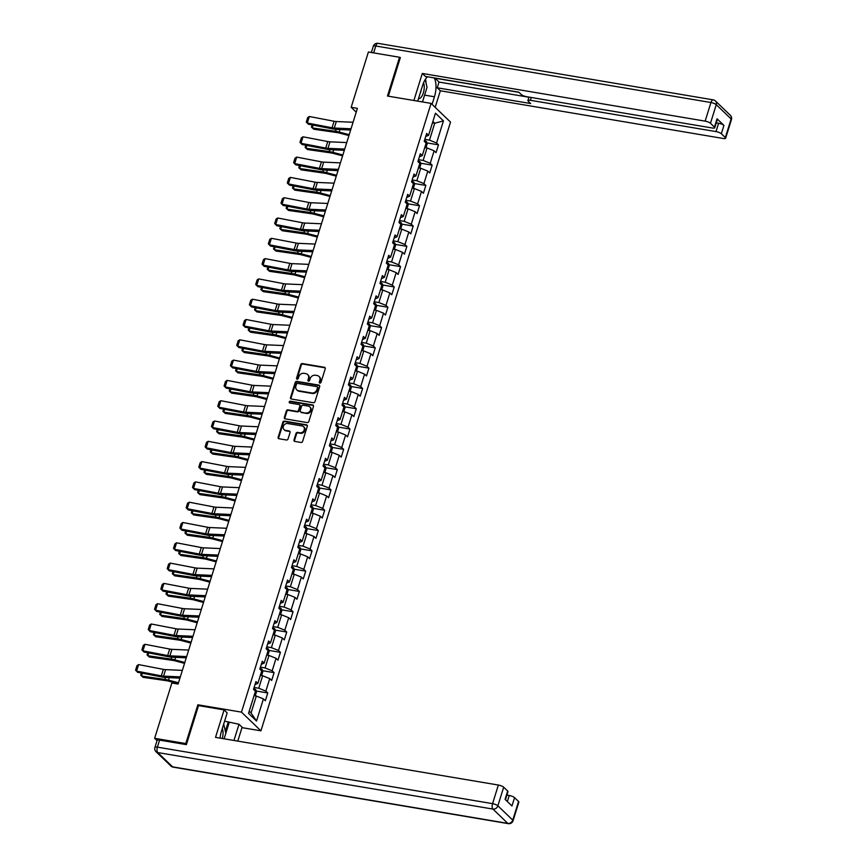 <?xml version="1.0" encoding="UTF-8"?>
<svg xmlns="http://www.w3.org/2000/svg" width="867" height="867" viewBox="0 0 867 867"><rect width="100%" height="100%" fill="white"/><g stroke="black" fill="none" stroke-linecap="round" stroke-linejoin="round"><path stroke-width="1.3" d="M319.869 383.084A0.975 0.834 -46.1 0 0 321.007 382.336L325.233 368.768A1.387 1.181 -46.1 0 0 324.399 367.283L302.388 363.566A1.387 1.181 -46.1 0 0 300.773 364.639L296.547 378.207A0.975 0.834 -46.1 0 0 298.259 378.5L298.801 376.744A4.433 3.793 -46.1 0 1 303.992 373.319L305.823 373.623A4.433 3.793 -46.1 0 1 307.622 374.511A4.433 3.793 -46.1 0 1 308.468 378.37L307.915 380.125A0.975 0.834 -46.1 0 0 309.627 380.418L310.18 378.662A4.433 3.793 -46.1 0 1 315.36 375.238L317.192 375.541A4.433 3.793 -46.1 0 1 319.002 376.43A4.433 3.793 -46.1 0 1 319.836 380.288L319.294 382.044A0.975 0.834 -46.1 0 0 319.869 383.084M293.989 439.927A1.387 1.181 -46.1 0 0 294.813 441.411L300.99 442.452A1.387 1.181 -46.1 0 0 302.616 441.379L307.308 426.304A1.387 1.181 -46.1 0 0 306.485 424.819L284.463 421.113A1.387 1.181 -46.1 0 0 282.848 422.186L278.155 437.25A1.387 1.181 -46.1 0 0 278.979 438.735L286.435 439.992A1.387 1.181 -46.1 0 0 288.061 438.919L290.066 432.47A1.387 1.181 -46.1 0 0 289.242 430.986L285.546 430.368A3.706 3.175 -46.1 0 1 287.671 423.529L302.16 425.979A3.706 3.175 -46.1 0 1 300.036 432.806L297.619 432.405A1.387 1.181 -46.1 0 0 296.005 433.467L293.989 439.927L294.52 440.425A1.387 1.181 -46.1 0 0 294.563 441.336M198.749 705.63L197.86 704.784L185.787 743.561L154.64 738.305L157.046 740.624M197.86 704.784L241.47 712.132L431.072 103.39L450.526 122.095L260.924 730.838L241.47 712.132M400.251 57.948L399.546 57.265L387.462 96.042L431.072 103.39M399.546 57.265L368.399 52.009L351.168 107.313L356.218 112.168M154.64 738.305L171.861 683.001L178.093 684.052L357.399 108.364L351.168 107.313M313.366 402.722A1.387 1.181 -46.1 0 0 314.981 401.649L319.685 386.584A1.387 1.181 -46.1 0 0 318.85 385.1L296.839 381.382A1.387 1.181 -46.1 0 0 295.224 382.455L290.521 397.53A1.387 1.181 -46.1 0 0 291.355 399.015L313.366 402.722M313.496 406.439L308.804 421.514A1.387 1.181 -46.1 0 1 307.178 422.587L285.167 418.869A1.387 1.181 -46.1 0 1 284.343 417.395L286.348 410.936A1.387 1.181 -46.1 0 1 287.974 409.874L296.893 411.37A1.387 1.181 -46.1 0 0 298.519 410.308L299.852 406.027A1.387 1.181 -46.1 0 0 299.028 404.542L289.73 402.971A0.975 0.834 -46.1 0 1 290.282 401.183L312.673 404.954A1.387 1.181 -46.1 0 1 313.496 406.439M256.155 690.988L267.773 692.95L265.855 691.107L269.745 678.612L271.664 680.454L274.091 672.651L272.173 670.798L276.064 658.313L277.982 660.155L280.409 652.342L278.491 650.499L282.382 638.014L284.3 639.857L286.739 632.043L284.82 630.201L288.711 617.705L290.629 619.558L293.057 611.744L291.139 609.902L295.029 597.406L296.947 599.26L299.386 591.446L297.468 589.603L301.358 577.108L303.277 578.95L305.704 571.147L303.786 569.305L307.677 556.809L309.595 558.651L312.022 550.848L310.104 549.006L313.995 536.51L315.924 538.353L318.352 530.55L316.433 528.697L320.324 516.212L322.242 518.054L324.67 510.251L322.752 508.398L326.642 495.913L328.56 497.756L330.999 489.942L329.081 488.099L332.971 475.615L334.89 477.457L337.317 469.643L335.399 467.801L339.29 455.305L341.208 457.158L343.646 449.344L341.728 447.502L345.619 435.006L347.537 436.86L349.965 429.046L348.046 427.203L351.937 414.708L353.855 416.55L356.283 408.747L354.365 406.905L358.255 394.409L360.173 396.252L362.612 388.449L360.694 386.606L364.584 374.111L366.503 375.953L368.93 368.15L367.012 366.297L370.903 353.812L372.821 355.654L375.259 347.851L373.341 345.998L377.232 333.513L379.15 335.356L381.578 327.542L379.659 325.699L383.55 313.204L385.468 315.057L387.896 307.243L385.978 305.401L389.868 292.905L391.786 294.758L394.225 286.944L392.307 285.102L396.197 272.606L398.116 274.449L400.543 266.646L398.625 264.803L402.516 252.308L404.434 254.15L406.872 246.347L404.954 244.505L408.845 232.009L410.763 233.852L413.191 226.049L411.272 224.206L415.163 211.711L417.081 213.553L419.52 205.75L417.601 203.897L421.492 191.412L423.41 193.254L425.838 185.451L423.92 183.598L427.81 171.113L429.729 172.956L432.156 165.142L430.238 163.299L434.129 150.804L436.047 152.657L438.485 144.843L436.567 143.001L443.46 120.881L435.462 113.198L428.58 135.317L426.662 133.475L424.223 141.278L426.141 143.131L422.251 155.616L420.332 153.773L417.905 161.576L419.823 163.43L415.932 175.914L414.014 174.072L411.576 181.886L413.494 183.728L409.603 196.213L407.685 194.371L405.257 202.184L407.176 204.027L403.285 216.522L401.367 214.669L398.939 222.483L400.857 224.325L396.967 236.821L395.049 234.979L392.61 242.782L394.528 244.624L390.638 257.12L388.719 255.277L386.292 263.08L388.21 264.923L384.319 277.418L382.401 275.576L379.963 283.379L381.881 285.221L377.99 297.717L376.072 295.875L373.644 303.678L375.563 305.531L371.672 318.016L369.754 316.173L367.315 323.976L369.234 325.829L365.343 338.314L363.425 336.472L360.997 344.286L362.915 346.128L359.025 358.624L357.106 356.77L354.679 364.584L356.597 366.427L352.706 378.922L350.788 377.069L348.35 384.883L350.268 386.725L346.377 399.221L344.459 397.379L342.031 405.182L343.95 407.024L344.318 405.518A3.739 0.975 -162.7 0 0 342.281 404.38M267.773 692.95L265.335 700.753L263.416 698.91L256.524 721.03L248.536 713.346L255.429 691.227L253.511 689.384L255.938 681.57L257.857 683.424L261.747 670.928L259.829 669.086L262.267 661.272L264.186 663.114L268.076 650.629L266.158 648.787L268.586 640.973L270.504 642.815L274.395 630.331L272.476 628.477L274.915 620.674L276.833 622.517L280.724 610.032L278.806 608.179L281.233 600.376L283.151 602.218L287.042 589.723L285.124 587.88L287.551 580.077L289.47 581.92L293.371 569.424L291.442 567.582L293.88 559.779L295.799 561.621L299.689 549.125L297.771 547.283L300.199 539.469L302.117 541.322L306.008 528.827L304.089 526.984L306.528 519.17L308.446 521.024L312.337 508.528L310.419 506.686L312.846 498.872L314.764 500.714L318.655 488.229L316.737 486.376L319.175 478.573L321.093 480.416L324.984 467.931L323.066 466.078L325.493 458.275L327.412 460.117L331.302 447.621L329.384 445.779L331.812 437.976L333.73 439.818L337.621 427.323L335.702 425.48L338.141 417.677L340.059 419.52L343.95 407.024M260.371 675.36L262.658 675.751L258.767 688.235L254.107 687.455M258.767 688.235L265.855 691.107M262.658 675.751L269.745 678.612M257.857 683.424L255.006 684.594M266.689 655.062L268.976 655.452L265.085 667.937L260.436 667.157M265.085 667.937L272.173 670.798M268.976 655.452L276.064 658.313M264.186 663.114L261.325 664.295M273.018 634.763L275.305 635.143L271.414 647.638L266.754 646.858M271.414 647.638L278.491 650.499M275.305 635.143L282.382 638.014M270.504 642.815L267.654 643.986M279.337 614.465L281.623 614.844L277.733 627.34L273.083 626.559M277.733 627.34L284.82 630.201M281.623 614.844L288.711 617.705M276.833 622.517L273.972 623.687M285.666 594.166L287.942 594.545L284.051 607.041L279.402 606.261M284.051 607.041L291.139 609.902M287.942 594.545L295.029 597.406M283.151 602.218L280.29 603.389M291.984 573.867L294.271 574.247L290.38 586.742L285.72 585.951M290.38 586.742L297.468 589.603M294.271 574.247L301.358 577.108M289.47 581.92L286.619 583.09M298.302 553.558L300.589 553.948L296.698 566.444L292.049 565.652M296.698 566.444L303.786 569.305M300.589 553.948L307.677 556.809M295.799 561.621L292.938 562.791M304.631 533.259L306.918 533.649L303.027 546.145L298.367 545.354M303.027 546.145L310.104 549.006M306.918 533.649L313.995 536.51M302.117 541.322L299.267 542.493M310.95 512.961L313.236 513.351L309.346 525.836L304.696 525.055M309.346 525.836L316.433 528.697M313.236 513.351L320.324 516.212M308.446 521.024L305.585 522.194M317.279 492.662L319.555 493.052L315.664 505.537L311.015 504.757M315.664 505.537L322.752 508.398M319.555 493.052L326.642 495.913M314.764 500.714L311.903 501.895M323.597 472.363L325.884 472.743L321.993 485.238L317.344 484.458M321.993 485.238L329.081 488.099M325.884 472.743L332.971 475.615M321.093 480.416L318.232 481.586M329.926 452.065L332.202 452.444L328.311 464.94L323.662 464.159M328.311 464.94L335.399 467.801M332.202 452.444L339.29 455.305M327.412 460.117L324.551 461.287M336.244 431.766L338.531 432.145L334.64 444.641L329.98 443.85M334.64 444.641L341.728 447.502M338.531 432.145L345.619 435.006M333.73 439.818L330.88 440.989M342.563 411.467L344.849 411.847L340.959 424.342L336.309 423.551M340.959 424.342L348.046 427.203M344.849 411.847L351.937 414.708M340.059 419.52L337.198 420.69M348.892 391.158L351.178 391.548L347.288 404.044L342.628 403.253M347.288 404.044L354.365 406.905M351.178 391.548L358.255 394.409M346.377 399.221L343.516 400.391M355.21 370.859L357.497 371.249L353.606 383.734L348.957 382.954M353.606 383.734L360.694 386.606M357.497 371.249L364.584 374.111M352.706 378.922L349.845 380.093M361.539 350.561L363.815 350.951L359.924 363.436L355.275 362.655M359.924 363.436L367.012 366.297M363.815 350.951L370.903 353.812M359.025 358.624L356.164 359.794M367.857 330.262L370.144 330.652L366.253 343.137L361.593 342.357M366.253 343.137L373.341 345.998M370.144 330.652L377.232 333.513M365.343 338.314L362.493 339.496M374.176 309.963L376.462 310.343L372.572 322.838L367.922 322.058M372.572 322.838L379.659 325.699M376.462 310.343L383.55 313.204M371.672 318.016L368.811 319.186M380.505 289.665L382.791 290.044L378.901 302.54L374.241 301.759M378.901 302.54L385.978 305.401M382.791 290.044L389.868 292.905M377.99 297.717L375.14 298.887M386.823 269.366L389.11 269.745L385.219 282.241L380.57 281.45M385.219 282.241L392.307 285.102M389.11 269.745L396.197 272.606M384.319 277.418L381.458 278.589M393.152 249.057L395.428 249.447L391.537 261.942L386.888 261.151M391.537 261.942L398.625 264.803M395.428 249.447L402.516 252.308M390.638 257.12L387.777 258.29M399.47 228.758L401.757 229.148L397.866 241.644L393.206 240.853M397.866 241.644L404.954 244.505M401.757 229.148L408.845 232.009M396.967 236.821L394.106 237.992M405.789 208.459L408.075 208.849L404.185 221.334L399.535 220.554M404.185 221.334L411.272 224.206M408.075 208.849L415.163 211.711M403.285 216.522L400.424 217.693M412.118 188.161L414.404 188.551L410.514 201.036L405.854 200.255M410.514 201.036L417.601 203.897M414.404 188.551L421.492 191.412M409.603 196.213L406.753 197.394M418.436 167.862L420.723 168.241L416.832 180.737L412.183 179.957M416.832 180.737L423.92 183.598M420.723 168.241L427.81 171.113M415.932 175.914L413.071 177.085M424.765 147.563L427.052 147.943L423.15 160.438L418.501 159.658M423.15 160.438L430.238 163.299M427.052 147.943L434.129 150.804M422.251 155.616L419.39 156.786M432.46 122.832L434.746 123.222L429.479 140.14L424.83 139.359M429.479 140.14L436.567 143.001M432.893 121.445L434.746 123.222L443.46 120.881M428.58 135.317L425.719 136.487M185.787 743.561L186.492 744.244M241.98 727.641L260.924 730.838M249.208 711.189L251.062 712.967L256.329 696.049L254.053 695.659M251.062 712.967L256.524 721.03M256.329 696.049L263.416 698.91M426.878 142.892L438.485 144.843M420.549 163.191L432.156 165.142M414.231 183.49L425.838 185.451M407.902 203.788L419.52 205.75M401.584 224.087L413.191 226.049M395.265 244.386L406.872 246.347M388.936 264.684L400.543 266.646M382.618 284.994L394.225 286.944M376.289 305.292L387.896 307.243M369.971 325.591L381.578 327.542M363.641 345.89L375.259 347.851M357.323 366.188L368.93 368.15M351.005 386.487L362.612 388.449M344.676 406.786L356.283 408.747M338.358 427.084L349.965 429.046M332.028 447.394L343.646 449.344M325.71 467.692L337.317 469.643M319.392 487.991L330.999 489.942M313.063 508.29L324.67 510.251M306.745 528.588L318.352 530.55M300.416 548.887L312.022 550.848M294.097 569.186L305.704 571.147M287.779 589.495L299.386 591.446M281.45 609.794L293.057 611.744M275.132 630.092L286.739 632.043M268.803 650.391L280.409 652.342M262.484 670.69L274.091 672.651M319.804 383.073A0.975 0.834 -46.1 0 1 319.815 382.553L320.367 380.797A4.433 3.793 -46.1 0 0 319.522 376.939A4.433 3.793 -46.1 0 0 319.251 376.701M307.872 374.782A4.433 3.793 -46.1 0 1 308.153 375.021A4.433 3.793 -46.1 0 1 308.988 378.879L308.446 380.635A0.975 0.834 -46.1 0 0 308.435 381.155M325.179 367.857A1.387 1.181 -46.1 0 0 324.93 367.781L302.919 364.075A1.387 1.181 -46.1 0 0 301.293 365.148L297.067 378.716A0.975 0.834 -46.1 0 0 297.056 379.237M319.63 385.674A1.387 1.181 -46.1 0 0 319.381 385.598L297.37 381.892A1.387 1.181 -46.1 0 0 295.745 382.965L291.052 398.029A1.387 1.181 -46.1 0 0 291.095 398.939M317.528 387.701A0.975 0.834 -46.1 0 0 316.954 386.66L297.63 383.398A0.975 0.834 -46.1 0 0 296.492 384.146L295.918 385.999A4.433 3.793 -46.1 0 0 296.752 389.857A4.433 3.793 -46.1 0 0 298.562 390.746L311.762 392.979A4.433 3.793 -46.1 0 0 316.954 389.554L317.528 387.701L318.059 388.199A0.975 0.834 -46.1 0 0 317.539 387.181M297.034 390.096A4.433 3.793 -46.1 0 0 297.283 390.367A4.433 3.793 -46.1 0 0 299.082 391.255L298.562 390.746M318.059 388.199L317.474 390.052A4.433 3.793 -46.1 0 1 312.293 393.477L299.082 391.255M299.809 405.117A1.387 1.181 -46.1 0 1 300.372 406.525L299.039 410.806A1.387 1.181 -46.1 0 1 297.424 411.879L288.494 410.373A1.387 1.181 -46.1 0 0 286.869 411.446L284.864 417.894A1.387 1.181 -46.1 0 0 284.907 418.804M313.442 405.539A1.387 1.181 -46.1 0 0 313.193 405.463L290.813 401.692A0.975 0.834 -46.1 0 0 289.665 402.96M306.159 412.941A3.706 3.175 -46.1 0 0 308.294 406.103L303.179 405.247A1.387 1.181 -46.1 0 0 301.564 406.309L300.231 410.59A1.387 1.181 -46.1 0 0 301.055 412.074L306.69 413.44A3.706 3.175 -46.1 0 0 310.039 407.122M300.806 411.998A1.387 1.181 -46.1 0 0 301.575 412.584L301.055 412.074M306.69 413.44L301.575 412.584M303.916 426.987A3.706 3.175 -46.1 0 1 300.556 433.316L298.15 432.904A1.387 1.181 -46.1 0 0 296.525 433.977L294.52 440.425M284.322 429.859A3.706 3.175 -46.1 0 0 286.067 430.866L285.546 430.368M290.022 431.571A1.387 1.181 -46.1 0 0 289.773 431.495L286.067 430.866M307.265 425.404A1.387 1.181 -46.1 0 0 307.005 425.329L284.994 421.611A1.387 1.181 -46.1 0 0 283.368 422.684L278.675 437.759A1.387 1.181 -46.1 0 0 278.719 438.659M425.968 147.769L427.16 143.933L426.521 141.614A3.739 0.975 -162.7 0 0 424.472 140.487M313.117 125.141L312.25 127.937L335.518 131.275A10.588 2.764 17.3 0 1 339.235 132.044L349.206 134.667M312.131 124.946L311.448 127.124L313.789 129.226L337.057 132.575A7.055 1.842 -162.7 0 1 339.539 133.084L348.924 135.566M351.037 128.771L334.283 128.045A7.055 1.842 17.3 0 1 332.05 127.763L307.308 123.006L308.403 124.23L333.134 128.977A10.588 2.764 -162.7 0 0 336.494 129.4L350.647 130.028M353.064 122.269L336.309 121.532A7.055 1.842 17.3 0 1 334.077 121.25L309.335 116.503L307.308 123.006L306.279 122.074L307.698 117.522L309.335 116.503M308.403 124.23L306.279 122.074M418.468 98.697A9.179 4.097 99.6 0 0 421.568 96.714A9.179 4.097 99.6 0 0 423.562 82.788M420.192 93.181A6.286 2.807 99.6 0 0 421.21 89.919M425.22 79.547L427.03 87.339L422.652 101.385L421.47 101.775M222.266 738.489A9.179 4.097 99.6 0 0 222.299 728.562M223.697 724.064L225.843 733.298L224.12 738.803M417.71 101.136L422.619 85.4A15.877 7.088 99.6 0 1 427.496 76.773M424.613 95.121L434.443 96.779A15.877 7.088 99.6 0 0 434.194 77.9M434.443 96.779L432.08 104.354M435.18 107.345L440.338 90.775L437.239 87.795L530.68 103.552L528.209 101.179A4.237 1.105 -162.7 0 1 527.905 100.55A4.237 1.105 -162.7 0 1 530.376 100.29L716.023 131.589L718.624 123.266A4.237 1.105 17.3 0 1 723.934 125.412L717.052 118.79A4.237 1.105 17.3 0 1 717.356 119.418L714.766 127.742A4.237 1.105 -162.7 0 0 714.451 127.113L710.463 123.277A4.237 1.105 -162.7 0 0 705.142 121.131L710.94 102.523L375.779 46.005L373.634 52.898M435.017 78.041L439.016 82.072L437.239 87.795M714.766 127.742A4.237 1.105 -162.7 0 1 712.295 128.002L526.648 96.703A4.237 1.105 -162.7 0 1 521.327 94.557L518.856 92.184L425.415 76.426L422.305 73.446L705.142 121.131M413.884 100.496L422.305 73.446M440.338 90.775L723.176 138.471A4.237 1.105 -162.7 0 0 725.636 138.211A4.237 1.105 -162.7 0 0 725.332 137.582L721.344 133.735A4.237 1.105 -162.7 0 0 716.023 131.589M399.73 57.45L400.37 57.558L388.34 96.183M434.974 78.182L519.04 92.357M716.283 122.865L718.624 123.266M439.016 82.072L528.946 97.234M426.109 83.34A15.877 7.088 99.6 0 0 425.48 79.146M422.641 101.396L422.467 101.938M224.596 721.16L238.999 724.259L242.099 727.24L237.786 741.112M238.999 724.259L233.949 740.461M159.582 740.115L157.393 747.137A4.237 1.105 -162.7 0 0 154.933 747.397L157.122 740.375A4.237 1.105 17.3 0 1 159.582 740.115L186.372 744.634L198.532 705.597L224.076 709.9L227.176 712.88L221.421 731.358A15.877 7.088 99.6 0 0 220.045 738.12M224.076 709.9L215.525 737.362L498.362 785.047A4.237 1.105 17.3 0 1 503.673 787.193L507.672 791.029A4.237 1.105 17.3 0 1 507.975 791.658L505.461 799.732M507.358 801.552L509.243 795.505A4.237 1.105 17.3 0 1 514.554 797.651L518.553 801.498A4.237 1.105 17.3 0 1 518.856 802.127L513.058 820.735A4.237 1.105 -162.7 0 0 512.755 820.106L518.553 801.498M507.672 791.029L505.071 799.363L511.963 805.985L514.554 797.651M509.243 795.505L506.902 795.115M229.159 722.59L225.832 733.276M225.366 731.26L228.314 721.788M419.65 168.068L420.842 164.231L420.192 161.912A3.739 0.975 -162.7 0 0 418.154 160.785M306.799 145.439L305.932 148.235L329.2 151.573A10.588 2.764 17.3 0 1 332.917 152.343L342.877 154.976M305.802 145.244L305.13 147.423L307.46 149.536L330.728 152.874A7.055 1.842 -162.7 0 1 333.21 153.383L342.606 155.865M413.321 188.367L414.524 184.53L413.873 182.222A3.739 0.975 -162.7 0 0 411.825 181.084M300.47 165.738L299.603 168.534L322.871 171.872A10.588 2.764 17.3 0 1 326.588 172.641L336.559 175.275M299.483 165.543L298.801 167.721L301.142 169.834L324.41 173.172A7.055 1.842 -162.7 0 1 326.892 173.682L336.277 176.164M344.719 149.07L327.964 148.344A7.055 1.842 17.3 0 1 325.721 148.062L300.99 143.304L302.074 144.529L326.805 149.276A10.588 2.764 -162.7 0 0 330.175 149.709L344.329 150.327M346.746 142.567L329.991 141.83A7.055 1.842 17.3 0 1 327.748 141.549L303.017 136.802L300.99 143.304L299.96 142.383L301.369 137.82L303.017 136.802M302.074 144.529L299.96 142.383M338.401 169.379L321.646 168.642A7.055 1.842 17.3 0 1 319.403 168.361L294.672 163.603L295.755 164.828L320.487 169.585A10.588 2.764 -162.7 0 0 323.846 170.008L338.011 170.626M340.428 162.866L323.673 162.14A7.055 1.842 17.3 0 1 321.429 161.847L296.698 157.1L294.672 163.603L293.631 162.682L295.051 158.119L296.698 157.1M295.755 164.828L293.631 162.682M407.002 208.665L408.194 204.829L407.555 202.52A3.739 0.975 -162.7 0 0 405.507 201.382M294.151 186.037L293.284 188.833L316.553 192.171A10.588 2.764 17.3 0 1 320.27 192.94L330.24 195.574M293.154 185.841L292.482 188.02L294.813 190.133L318.081 193.471A7.055 1.842 -162.7 0 1 320.562 193.991L329.959 196.462M400.684 228.964L401.876 225.127L401.226 222.819A3.739 0.975 -162.7 0 0 399.178 221.681M287.833 206.335L286.955 209.131L310.223 212.48A10.588 2.764 17.3 0 1 313.952 213.249L323.911 215.872M286.836 206.151L286.153 208.318L288.494 210.432L311.762 213.77A7.055 1.842 -162.7 0 1 314.244 214.29L323.64 216.761M394.355 249.262L395.547 245.426L394.908 243.118A3.739 0.975 -162.7 0 0 392.859 241.98M281.504 226.634L280.637 229.43L303.905 232.779A10.588 2.764 17.3 0 1 307.622 233.548L317.593 236.171M280.507 226.45L279.835 228.617L282.176 230.73L305.444 234.068A7.055 1.842 -162.7 0 1 307.915 234.589L317.311 237.059M332.072 189.678L315.317 188.941A7.055 1.842 17.3 0 1 313.074 188.659L288.343 183.912L289.426 185.126L314.168 189.884A10.588 2.764 -162.7 0 0 317.528 190.306L331.682 190.924M334.098 183.165L317.344 182.438A7.055 1.842 17.3 0 1 315.1 182.157L290.369 177.399L288.343 183.912L287.313 182.98L288.733 178.429L290.369 177.399M289.426 185.126L287.313 182.98M325.754 209.977L308.999 209.24A7.055 1.842 17.3 0 1 306.755 208.958L282.024 204.211L283.108 205.425L307.839 210.182A10.588 2.764 -162.7 0 0 311.199 210.605L325.363 211.223M327.78 203.463L311.025 202.737A7.055 1.842 17.3 0 1 308.782 202.455L284.051 197.698L282.024 204.211L280.984 203.279L282.404 198.727L284.051 197.698M283.108 205.425L280.984 203.279M319.424 230.275L302.67 229.538A7.055 1.842 17.3 0 1 300.437 229.256L275.695 224.51L276.79 225.734L301.521 230.481A10.588 2.764 -162.7 0 0 304.881 230.904L319.034 231.522M321.451 223.773L304.696 223.036A7.055 1.842 17.3 0 1 302.464 222.754L277.722 217.996L275.695 224.51L274.666 223.578L276.085 219.026L277.722 217.996M276.79 225.734L274.666 223.578M388.037 269.561L389.229 265.725L388.579 263.416A3.739 0.975 -162.7 0 0 386.541 262.289M275.186 246.932L274.308 249.729L297.576 253.077A10.588 2.764 17.3 0 1 301.304 253.847L311.264 256.469M274.189 246.748L273.506 248.927L275.847 251.029L299.115 254.378A7.055 1.842 -162.7 0 1 301.597 254.887L310.993 257.358M313.106 250.574L296.351 249.837A7.055 1.842 17.3 0 1 294.108 249.555L269.377 244.808L270.461 246.033L295.192 250.78A10.588 2.764 -162.7 0 0 298.551 251.202L312.716 251.82M315.133 244.071L298.378 243.334A7.055 1.842 17.3 0 1 296.135 243.053L271.404 238.306L269.377 244.808L268.337 243.876L269.756 239.325L271.404 238.306M270.461 246.033L268.337 243.876M381.708 289.871L382.911 286.034L382.26 283.715A3.739 0.975 -162.7 0 0 380.212 282.588M268.857 267.242L267.99 270.038L291.258 273.376A10.588 2.764 17.3 0 1 294.975 274.145L304.946 276.768M267.87 267.047L267.188 269.225L269.529 271.328L292.797 274.676A7.055 1.842 -162.7 0 1 295.279 275.186L304.664 277.668M306.777 270.872L290.033 270.146A7.055 1.842 17.3 0 1 287.79 269.854L263.059 265.107L264.142 266.332L288.874 271.078A10.588 2.764 -162.7 0 0 292.233 271.501L306.398 272.13M308.804 264.37L292.049 263.633A7.055 1.842 17.3 0 1 289.816 263.351L265.085 258.604L263.059 265.107L262.018 264.175L263.438 259.623L265.085 258.604M264.142 266.332L262.018 264.175M375.389 310.169L376.581 306.333L375.931 304.014A3.739 0.975 -162.7 0 0 373.894 302.886M262.538 287.541L261.671 290.337L284.94 293.675A10.588 2.764 17.3 0 1 288.657 294.444L298.627 297.067M261.541 287.345L260.869 289.524L263.2 291.626L286.468 294.975A7.055 1.842 -162.7 0 1 288.949 295.484L298.346 297.966M300.459 291.171L283.704 290.445A7.055 1.842 17.3 0 1 281.461 290.163L256.73 285.406L257.813 286.63L282.555 291.377A10.588 2.764 -162.7 0 0 285.915 291.8L300.069 292.428M302.485 284.669L285.731 283.932A7.055 1.842 17.3 0 1 283.487 283.65L258.756 278.903L256.73 285.406L255.7 284.474L257.12 279.922L258.756 278.903M257.813 286.63L255.7 284.474M369.06 330.468L370.263 326.631L369.613 324.312A3.739 0.975 -162.7 0 0 367.565 323.185M256.22 307.839L255.342 310.635L278.61 313.973A10.588 2.764 17.3 0 1 282.339 314.743L292.298 317.376M255.223 307.644L254.54 309.822L256.881 311.936L280.149 315.274A7.055 1.842 -162.7 0 1 282.631 315.783L292.027 318.265M294.141 311.47L277.386 310.744A7.055 1.842 17.3 0 1 275.142 310.462L250.411 305.704L251.495 306.929L276.226 311.676A10.588 2.764 -162.7 0 0 279.586 312.109L293.75 312.727M296.167 304.967L279.412 304.23A7.055 1.842 17.3 0 1 277.169 303.949L252.438 299.202L250.411 305.704L249.371 304.783L250.791 300.22L252.438 299.202M251.495 306.929L249.371 304.783M362.742 350.767L363.934 346.93L363.295 344.622A3.739 0.975 -162.7 0 0 361.246 343.484M249.891 328.138L249.024 330.934L272.292 334.272A10.588 2.764 17.3 0 1 276.009 335.041L285.98 337.675M248.894 327.943L248.222 330.121L250.552 332.234L273.82 335.572A7.055 1.842 -162.7 0 1 276.302 336.082L285.698 338.563M287.811 331.779L271.057 331.042A7.055 1.842 17.3 0 1 268.813 330.76L244.082 326.003L245.177 327.227L269.908 331.985A10.588 2.764 -162.7 0 0 273.268 332.408L287.421 333.026M289.838 325.266L273.083 324.54A7.055 1.842 17.3 0 1 270.84 324.247L246.109 319.5L244.082 326.003L243.053 325.082L244.472 320.519L246.109 319.5M245.177 327.227L243.053 325.082M356.424 371.065L357.616 367.229L356.966 364.92A3.739 0.975 -162.7 0 0 354.928 363.782M243.573 348.436L242.695 351.233L265.963 354.57A10.588 2.764 17.3 0 1 269.691 355.351L279.651 357.973M242.576 348.241L241.893 350.42L244.234 352.533L267.502 355.871A7.055 1.842 -162.7 0 1 269.984 356.391L279.38 358.862M281.493 352.078L264.738 351.341A7.055 1.842 17.3 0 1 262.495 351.059L237.764 346.312L238.848 347.526L263.579 352.284A10.588 2.764 -162.7 0 0 266.938 352.706L281.103 353.324M283.52 345.565L266.765 344.838A7.055 1.842 17.3 0 1 264.522 344.557L239.791 339.799L237.764 346.312L236.724 345.38L238.143 340.829L239.791 339.799M238.848 347.526L236.724 345.38M350.095 391.364L351.287 387.527L350.647 385.219A3.739 0.975 -162.7 0 0 348.599 384.081M237.244 368.735L236.377 371.531L259.645 374.88A10.588 2.764 17.3 0 1 263.362 375.649L273.333 378.272M236.257 368.551L235.575 370.718L237.916 372.832L261.184 376.17A7.055 1.842 -162.7 0 1 263.666 376.69L273.051 379.161M275.164 372.377L258.409 371.64A7.055 1.842 17.3 0 1 256.177 371.358L231.446 366.611L232.529 367.836L257.261 372.582A10.588 2.764 -162.7 0 0 260.62 373.005L274.774 373.623M277.191 365.863L260.436 365.137A7.055 1.842 17.3 0 1 258.203 364.855L233.472 360.098L231.446 366.611L230.405 365.679L231.825 361.127L233.472 360.098M232.529 367.836L230.405 365.679M230.925 389.034L230.058 391.83L253.327 395.179A10.588 2.764 17.3 0 1 257.044 395.948L267.003 398.571M229.928 388.85L229.256 391.017L231.587 393.13L254.855 396.479A7.055 1.842 -162.7 0 1 257.336 396.988L266.733 399.459M343.776 411.662L344.968 407.826L344.34 405.572M268.846 392.675L252.091 391.938A7.055 1.842 17.3 0 1 249.848 391.656L225.117 386.91L226.2 388.134L250.931 392.881A10.588 2.764 -162.7 0 0 254.302 393.304L268.456 393.921M270.872 386.173L254.118 385.436A7.055 1.842 17.3 0 1 251.874 385.154L227.143 380.396L225.117 386.91L224.087 385.978L225.496 381.426L227.143 380.396M226.2 388.134L224.087 385.978M337.447 431.961L338.65 428.125L338 425.816A3.739 0.975 -162.7 0 0 335.952 424.689M224.607 409.332L223.729 412.128L246.997 415.477A10.588 2.764 17.3 0 1 250.726 416.247L260.685 418.869M223.61 409.148L222.927 411.326L225.268 413.429L248.536 416.778A7.055 1.842 -162.7 0 1 251.018 417.287L260.403 419.758M262.528 412.974L245.773 412.237A7.055 1.842 17.3 0 1 243.529 411.955L218.798 407.208L219.882 408.433L244.613 413.18A10.588 2.764 -162.7 0 0 247.973 413.602L262.137 414.22M264.554 406.471L247.799 405.734A7.055 1.842 17.3 0 1 245.556 405.453L220.825 400.706L218.798 407.208L217.758 406.276L219.178 401.724L220.825 400.706M219.882 408.433L217.758 406.276M331.129 452.271L332.321 448.434L331.682 446.115A3.739 0.975 -162.7 0 0 329.633 444.988M218.278 429.642L217.411 432.438L240.679 435.776A10.588 2.764 17.3 0 1 244.396 436.545L254.367 439.168M217.281 429.447L216.609 431.625L218.939 433.728L242.207 437.076A7.055 1.842 -162.7 0 1 244.689 437.586L254.085 440.068M256.199 433.272L239.444 432.546A7.055 1.842 17.3 0 1 237.2 432.254L212.469 427.507L213.553 428.732L238.295 433.478A10.588 2.764 -162.7 0 0 241.655 433.901L255.808 434.53M258.225 426.77L241.47 426.033A7.055 1.842 17.3 0 1 239.227 425.751L214.496 421.004L212.469 427.507L211.44 426.575L212.859 422.023L214.496 421.004M213.553 428.732L211.44 426.575M324.811 472.569L326.003 468.733L325.353 466.413A3.739 0.975 -162.7 0 0 323.304 465.286M211.96 449.94L211.082 452.737L234.35 456.075A10.588 2.764 17.3 0 1 238.078 456.844L248.038 459.467M210.963 449.745L210.28 451.924L212.621 454.026L235.889 457.375A7.055 1.842 -162.7 0 1 238.371 457.884L247.767 460.366M249.88 453.571L233.125 452.845A7.055 1.842 17.3 0 1 230.882 452.563L206.151 447.805L207.235 449.03L231.966 453.777A10.588 2.764 -162.7 0 0 235.325 454.21L249.49 454.828M251.907 447.069L235.152 446.332A7.055 1.842 17.3 0 1 232.909 446.05L208.178 441.303L206.151 447.805L205.111 446.884L206.53 442.322L208.178 441.303M207.235 449.03L205.111 446.884M318.482 492.868L319.674 489.031L319.034 486.723A3.739 0.975 -162.7 0 0 316.986 485.585M205.631 470.239L204.764 473.035L228.032 476.373A10.588 2.764 17.3 0 1 231.749 477.143L241.72 479.776M204.634 470.044L203.962 472.222L206.303 474.336L229.571 477.674A7.055 1.842 -162.7 0 1 232.042 478.183L241.438 480.665M243.551 473.881L226.796 473.144A7.055 1.842 17.3 0 1 224.564 472.862L199.822 468.104L200.916 469.329L225.648 474.086A10.588 2.764 -162.7 0 0 229.007 474.509L243.161 475.127M245.578 467.367L228.823 466.63A7.055 1.842 17.3 0 1 226.59 466.348L201.848 461.602L199.822 468.104L198.792 467.183L200.212 462.62L201.848 461.602M200.916 469.329L198.792 467.183M312.163 513.166L313.355 509.33L312.705 507.022A3.739 0.975 -162.7 0 0 310.668 505.884M199.312 490.538L198.435 493.334L221.703 496.672A10.588 2.764 17.3 0 1 225.431 497.441L235.39 500.075M198.315 490.343L197.643 492.521L199.974 494.634L223.242 497.972A7.055 1.842 -162.7 0 1 225.723 498.492L235.12 500.963M237.233 494.179L220.478 493.442A7.055 1.842 17.3 0 1 218.235 493.16L193.504 488.403L194.587 489.627L219.318 494.385A10.588 2.764 -162.7 0 0 222.689 494.808L236.843 495.425M239.259 487.666L222.505 486.94A7.055 1.842 17.3 0 1 220.261 486.647L195.53 481.9L193.504 488.403L192.474 487.482L193.883 482.93L195.53 481.9M194.587 489.627L192.474 487.482M305.834 533.465L307.037 529.629L306.387 527.32A3.739 0.975 -162.7 0 0 304.339 526.182M192.983 510.836L192.116 513.632L215.384 516.97A10.588 2.764 17.3 0 1 219.102 517.751L229.072 520.373M191.997 510.641L191.314 512.82L193.655 514.933L216.923 518.271A7.055 1.842 -162.7 0 1 219.405 518.791L228.79 521.262M230.904 514.478L214.16 513.741A7.055 1.842 17.3 0 1 211.916 513.459L187.185 508.712L188.269 509.926L213 514.684A10.588 2.764 -162.7 0 0 216.36 515.106L230.524 515.724M232.93 507.964L216.186 507.238A7.055 1.842 17.3 0 1 213.943 506.957L189.212 502.199L187.185 508.712L186.145 507.78L187.565 503.228L189.212 502.199M188.269 509.926L186.145 507.78M299.516 553.764L300.708 549.927L300.069 547.619A3.739 0.975 -162.7 0 0 298.02 546.481M186.665 531.135L185.798 533.931L209.066 537.28A10.588 2.764 17.3 0 1 212.783 538.049L222.754 540.672M185.668 530.951L184.996 533.118L187.326 535.232L210.594 538.57A7.055 1.842 -162.7 0 1 213.076 539.09L222.472 541.561M224.586 534.776L207.831 534.039A7.055 1.842 17.3 0 1 205.587 533.758L180.856 529.011L181.94 530.236L206.682 534.982A10.588 2.764 -162.7 0 0 210.042 535.405L224.195 536.023M226.612 528.274L209.857 527.537A7.055 1.842 17.3 0 1 207.614 527.255L182.883 522.498L180.856 529.011L179.827 528.079L181.246 523.527L182.883 522.498M181.94 530.236L179.827 528.079M293.198 574.062L294.39 570.226L293.74 567.918A3.739 0.975 -162.7 0 0 291.691 566.79M180.347 551.434L179.469 554.23L202.737 557.579A10.588 2.764 17.3 0 1 206.465 558.348L216.425 560.971M179.35 551.249L178.667 553.417L181.008 555.53L204.276 558.879A7.055 1.842 -162.7 0 1 206.758 559.388L216.154 561.859M218.267 555.075L201.512 554.338A7.055 1.842 17.3 0 1 199.269 554.056L174.538 549.31L175.622 550.534L200.353 555.281A10.588 2.764 -162.7 0 0 203.712 555.704L217.877 556.321M220.294 548.573L203.539 547.836A7.055 1.842 17.3 0 1 201.296 547.554L176.565 542.807L174.538 549.31L173.498 548.377L174.917 543.826L176.565 542.807M175.622 550.534L173.498 548.377M286.869 594.361L288.061 590.535L287.421 588.216A3.739 0.975 -162.7 0 0 285.373 587.089M174.018 571.732L173.151 574.528L196.419 577.877A10.588 2.764 17.3 0 1 200.136 578.647L210.107 581.269M173.021 571.548L172.349 573.726L174.679 575.829L197.947 579.178A7.055 1.842 -162.7 0 1 200.429 579.687L209.825 582.158M211.938 575.374L195.183 574.637A7.055 1.842 17.3 0 1 192.951 574.355L168.209 569.608L169.303 570.833L194.035 575.58A10.588 2.764 -162.7 0 0 197.394 576.002L211.548 576.631M213.965 568.871L197.21 568.134A7.055 1.842 17.3 0 1 194.967 567.852L170.235 563.106L168.209 569.608L167.179 568.676L168.599 564.124L170.235 563.106M169.303 570.833L167.179 568.676M280.55 614.67L281.742 610.834L281.092 608.515A3.739 0.975 -162.7 0 0 279.055 607.388M167.699 592.042L166.822 594.838L190.09 598.176A10.588 2.764 17.3 0 1 193.818 598.945L203.778 601.568M166.702 591.847L166.02 594.025L168.361 596.128L191.629 599.476A7.055 1.842 -162.7 0 1 194.11 599.986L203.507 602.467M205.62 595.672L188.865 594.946A7.055 1.842 17.3 0 1 186.622 594.654L161.891 589.907L162.974 591.131L187.705 595.878A10.588 2.764 -162.7 0 0 191.065 596.301L205.23 596.929M207.647 589.17L190.892 588.433A7.055 1.842 17.3 0 1 188.648 588.151L163.917 583.404L161.891 589.907L160.85 588.975L162.27 584.423L163.917 583.404M162.974 591.131L160.85 588.975M274.221 634.969L275.413 631.133L274.774 628.813A3.739 0.975 -162.7 0 0 272.726 627.686M161.37 612.34L160.503 615.137L183.771 618.474A10.588 2.764 17.3 0 1 187.489 619.244L197.459 621.877M160.384 612.145L159.701 614.324L162.042 616.437L185.31 619.775A7.055 1.842 -162.7 0 1 187.792 620.284L197.177 622.766M199.291 615.971L182.536 615.245A7.055 1.842 17.3 0 1 180.303 614.963L155.572 610.205L156.656 611.43L181.387 616.177A10.588 2.764 -162.7 0 0 184.747 616.61L198.901 617.228M201.317 609.468L184.563 608.732A7.055 1.842 17.3 0 1 182.33 608.45L157.599 603.703L155.572 610.205L154.532 609.284L155.952 604.722L157.599 603.703M156.656 611.43L154.532 609.284M267.903 655.268L269.095 651.431L268.445 649.123A3.739 0.975 -162.7 0 0 266.407 647.985M155.052 632.639L154.185 635.435L177.453 638.773A10.588 2.764 17.3 0 1 181.17 639.543L191.141 642.176M154.055 632.444L153.383 634.622L155.713 636.736L178.981 640.074A7.055 1.842 -162.7 0 1 181.463 640.583L190.859 643.065M192.973 636.28L176.218 635.544A7.055 1.842 17.3 0 1 173.974 635.262L149.243 630.504L150.327 631.729L175.058 636.486A10.588 2.764 -162.7 0 0 178.429 636.909L192.582 637.527M194.999 629.767L178.244 629.03A7.055 1.842 17.3 0 1 176.001 628.748L151.27 624.002L149.243 630.504L148.214 629.583L149.633 625.02L151.27 624.002M150.327 631.729L148.214 629.583M261.574 675.566L262.777 671.73L262.127 669.422A3.739 0.975 -162.7 0 0 260.078 668.284M148.734 652.938L147.856 655.734L171.124 659.072A10.588 2.764 17.3 0 1 174.852 659.841L184.812 662.475M147.737 652.743L147.054 654.921L149.395 657.034L172.663 660.372A7.055 1.842 -162.7 0 1 175.145 660.892L184.541 663.363M186.654 656.579L169.899 655.842A7.055 1.842 17.3 0 1 167.656 655.56L142.925 650.814L144.009 652.027L168.74 656.785A10.588 2.764 -162.7 0 0 172.1 657.208L186.264 657.825M188.681 650.066L171.926 649.34A7.055 1.842 17.3 0 1 169.683 649.058L144.952 644.3L142.925 650.814L141.885 649.882L143.304 645.33L144.952 644.3M144.009 652.027L141.885 649.882M255.256 695.865L256.448 692.029L255.808 689.72A3.739 0.975 -162.7 0 0 253.76 688.582M142.405 673.236L141.538 676.032L164.806 679.381A10.588 2.764 17.3 0 1 168.523 680.151L178.494 682.773M141.408 673.041L140.736 675.22L143.066 677.333L166.334 680.671A7.055 1.842 -162.7 0 1 168.816 681.191L178.212 683.662M180.325 676.878L163.57 676.141A7.055 1.842 17.3 0 1 161.327 675.859L136.596 671.112L137.68 672.326L162.422 677.084A10.588 2.764 -162.7 0 0 165.781 677.506L179.935 678.124M182.352 670.364L165.597 669.638A7.055 1.842 17.3 0 1 163.354 669.357L138.622 664.599L136.596 671.112L135.566 670.18L136.986 665.628L138.622 664.599M137.68 672.326L135.566 670.18M426.098 143.077L426.531 141.679M336.103 129.378L335.518 131.275M340.016 129.562L339.235 132.044M334.283 128.045L336.309 121.532M332.05 127.763L334.077 121.25M714.451 127.113L717.052 118.79M723.934 125.412L721.344 133.735M725.332 137.582L731.13 118.974L716.261 104.669L710.463 123.277M531.254 97.483L530.376 100.29M731.13 118.974A4.237 1.105 17.3 0 1 731.434 119.603A4.237 4.237 0 0 0 730.328 115.289A4.237 3.631 133.9 0 1 731.13 118.974M716.261 104.669A4.237 3.631 -46.1 0 0 715.459 100.984A4.237 4.237 0 0 0 713.227 99.857A4.237 1.886 -80.4 0 0 710.94 102.523A4.237 1.105 17.3 0 1 716.261 104.669M371.369 52.508L373.309 46.265A4.237 1.105 17.3 0 1 375.779 46.005A4.237 1.886 -80.4 0 1 378.055 43.35L713.227 99.857M154.933 747.397A4.237 4.237 0 0 0 156.038 751.711A4.237 3.631 133.9 0 0 157.761 752.567A4.237 1.886 -80.4 0 1 157.393 747.137L492.564 803.655A4.237 1.886 -80.4 0 0 492.922 809.074L157.761 752.567L172.631 766.861L507.802 823.379L492.922 809.074A4.237 3.631 -46.1 0 0 497.875 805.801L512.755 820.106A4.237 3.631 133.9 0 1 507.802 823.379A4.237 1.886 -80.4 0 0 508.311 823.65A4.237 4.237 0 0 0 513.058 820.735M503.673 787.193L497.875 805.801A4.237 1.105 -162.7 0 0 492.564 803.655L498.362 785.047M173.14 767.143A4.237 1.886 -80.4 0 1 172.631 766.861A4.237 3.631 -46.1 0 1 170.907 766.016A4.237 4.237 0 0 0 173.14 767.143L508.311 823.65M419.78 163.386L420.213 161.977M329.785 149.688L329.2 151.573M333.687 149.861L332.917 152.343M413.451 183.685L413.895 182.276M323.456 169.986L322.871 171.872M327.368 170.16L326.588 172.641M327.964 148.344L329.991 141.83M325.721 148.062L327.748 141.549M321.646 168.642L323.673 162.14M319.403 168.361L321.429 161.847M407.132 203.983L407.566 202.575M317.138 190.285L316.553 192.171M321.05 190.458L320.27 192.94M400.803 224.282L401.248 222.873M310.82 210.583L310.223 212.48M314.721 210.757L313.952 213.249M394.485 244.581L394.918 243.172M304.49 230.882L303.905 232.779M308.403 231.055L307.622 233.548M315.317 188.941L317.344 182.438M313.074 188.659L315.1 182.157M308.999 209.24L311.025 202.737M306.755 208.958L308.782 202.455M302.67 229.538L304.696 223.036M300.437 229.256L302.464 222.754M388.156 264.879L388.6 263.47M298.172 251.181L297.576 253.077M302.074 251.354L301.304 253.847M296.351 249.837L298.378 243.334M294.108 249.555L296.135 243.053M381.838 285.178L382.271 283.78M291.843 271.479L291.258 273.376M295.755 271.664L294.975 274.145M290.033 270.146L292.049 263.633M287.79 269.854L289.816 263.351M375.519 305.477L375.953 304.079M285.525 291.789L284.94 293.675M289.426 291.962L288.657 294.444M283.704 290.445L285.731 283.932M281.461 290.163L283.487 283.65M369.19 325.786L369.635 324.377M279.207 312.087L278.61 313.973M283.108 312.261L282.339 314.743M277.386 310.744L279.412 304.23M275.142 310.462L277.169 303.949M362.872 346.085L363.306 344.676M272.877 332.386L272.292 334.272M276.79 332.56L276.009 335.041M271.057 331.042L273.083 324.54M268.813 330.76L270.84 324.247M356.543 366.383L356.987 364.974M266.559 352.685L265.963 354.57M270.461 352.858L269.691 355.351M264.738 351.341L266.765 344.838M262.495 351.059L264.522 344.557M350.225 386.682L350.658 385.273M260.23 372.983L259.645 374.88M264.142 373.157L263.362 375.649M258.409 371.64L260.436 365.137M256.177 371.358L258.203 364.855M253.912 393.282L253.327 395.179M257.813 393.455L257.044 395.948M252.091 391.938L254.118 385.436M249.848 391.656L251.874 385.154M337.577 427.279L338.022 425.87M247.594 413.581L246.997 415.477M251.495 413.754L250.726 416.247M245.773 412.237L247.799 405.734M243.529 411.955L245.556 405.453M331.259 447.578L331.693 446.18M241.264 433.879L240.679 435.776M245.177 434.064L244.396 436.545M239.444 432.546L241.47 426.033M237.2 432.254L239.227 425.751M324.93 467.877L325.374 466.479M234.946 454.189L234.35 456.075M238.848 454.362L238.078 456.844M233.125 452.845L235.152 446.332M230.882 452.563L232.909 446.05M318.612 488.186L319.045 486.777M228.617 474.487L228.032 476.373M232.529 474.661L231.749 477.143M226.796 473.144L228.823 466.63M224.564 472.862L226.59 466.348M312.283 508.485L312.727 507.076M222.299 494.786L221.703 496.672M226.2 494.959L225.431 497.441M220.478 493.442L222.505 486.94M218.235 493.16L220.261 486.647M305.964 528.783L306.398 527.374M215.97 515.085L215.384 516.97M219.882 515.258L219.102 517.751M214.16 513.741L216.186 507.238M211.916 513.459L213.943 506.957M299.646 549.082L300.08 547.673M209.651 535.383L209.066 537.28M213.553 535.557L212.783 538.049M207.831 534.039L209.857 527.537M205.587 533.758L207.614 527.255M293.317 569.381L293.761 567.972M203.333 555.682L202.737 557.579M207.235 555.855L206.465 558.348M201.512 554.338L203.539 547.836M199.269 554.056L201.296 547.554M286.999 589.679L287.432 588.27M197.004 575.981L196.419 577.877M200.916 576.165L200.136 578.647M195.183 574.637L197.21 568.134M192.951 574.355L194.967 567.852M280.67 609.978L281.114 608.58M190.686 596.279L190.09 598.176M194.587 596.463L193.818 598.945M188.865 594.946L190.892 588.433M186.622 594.654L188.648 588.151M274.351 630.287L274.785 628.878M184.357 616.589L183.771 618.474M188.269 616.762L187.489 619.244M182.536 615.245L184.563 608.732M180.303 614.963L182.33 608.45M268.033 650.586L268.467 649.177M178.038 636.887L177.453 638.773M181.94 637.061L181.17 639.543M176.218 635.544L178.244 629.03M173.974 635.262L176.001 628.748M261.704 670.885L262.148 669.476M171.72 657.186L171.124 659.072M175.622 657.359L174.852 659.841M169.899 655.842L171.926 649.34M167.656 655.56L169.683 649.058M255.386 691.183L255.819 689.774M165.391 677.485L164.806 679.381M169.303 677.658L168.523 680.151M163.57 676.141L165.597 669.638M161.327 675.859L163.354 669.357M725.636 138.211L731.434 119.603M730.328 115.289L715.459 100.984M378.055 43.35A4.237 4.237 0 0 0 373.309 46.265M528.978 97.093L527.905 100.55M156.038 751.711L170.907 766.016"/></g></svg>
